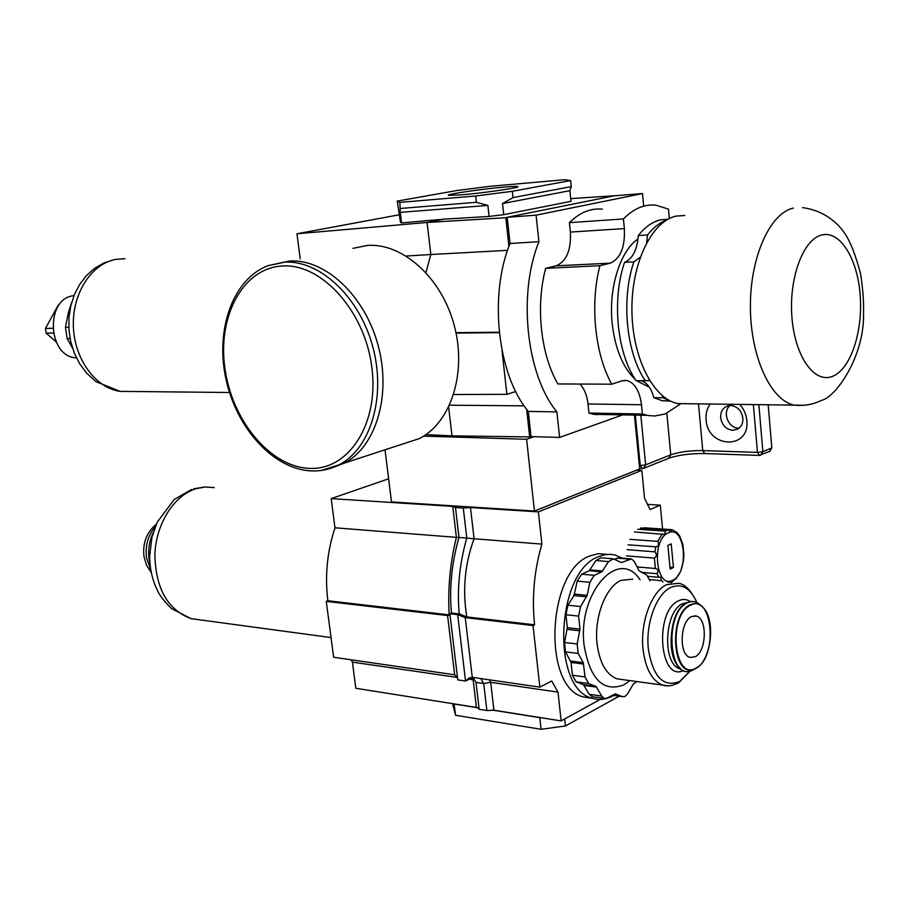 <?xml version="1.0" encoding="UTF-8"?>
<svg xmlns="http://www.w3.org/2000/svg" width="909" height="909" viewBox="0 0 909 909"><rect width="100%" height="100%" fill="white"/><g stroke="black" fill="none" stroke-linecap="round" stroke-linejoin="round"><path stroke-width="1.36" d="M461.431 194.844L448.773 195.378C443.308 194.685 481.577 189.004 504.415 187.084C514.369 186.243 518.88 186.175 517.925 186.879C516.267 188.277 481.395 193.208 461.431 194.844M615.507 195.696L570.727 198.617M507.211 217.433L505.813 217.717L508.926 246.396M502.018 350.51L506.87 394.324L515.71 391.529M526.663 409.311L529.663 436.911L531.015 436.434M489.087 216.433L487.872 205.423L476.384 202.287L475.68 195.992L512.324 191.299L513.006 197.605L502.518 203.548L569.909 190.674L571 201.321L503.734 214.672L489.087 216.433L444.319 219.126L427.082 222.466L505.813 217.717M529.663 436.911L452 435.877L425.889 434.638M448.648 407.187L452 435.877M524.141 405.834L449.591 405.198M506.87 394.324L453.705 394.517M499.302 332.649L456.057 333.103M507.552 250.339L430.832 254.52L425.969 272.541M455.966 332.671L499.268 332.217M399.574 214.706L296.97 233.772L427.082 222.466L430.832 254.52L406.255 256.02M569.909 190.674L571.25 186.629L570.636 180.561L564.773 179.698L490.087 186.3L456.682 190.56L397.222 201.105L399.846 202.389L475.68 195.992M444.319 219.126L401.539 222.921L400.494 222.353L397.222 201.105M487.872 205.423L400.29 212.376L401.539 222.921M502.518 203.548L503.734 214.672M296.97 233.772L300.243 258.906M512.324 191.299L570.636 180.561M513.006 197.605L571.25 186.629M399.846 202.389L400.29 212.376M476.384 202.287L400.574 208.456M684.807 215.49L676.273 216.081C651.742 221.137 631.312 263.235 631.914 310.526C632.278 357.828 653.412 399.006 677.819 403.596L688.431 403.732M668.058 219.205L660.616 219.853C652.514 221.716 645.072 226.955 638.288 235.545L647.538 234.988L646.56 242.885M638.016 238.897C619.995 251.202 608.394 288.392 612.189 323.479C615.143 348.886 622.87 367.6 635.391 379.598M669.354 218.546L668.479 209.115L655.912 205.195C644.436 204.002 633.596 208.593 623.415 218.955L624.358 228.602C625.153 247.214 620.427 258.735 610.178 263.167L599.906 265.701C589.793 304.504 594.929 354.169 611.757 384.2L621.813 380.86L626.869 380.507C634.823 382.916 639.686 390.984 641.459 404.721L642.368 414.015L648.344 415.572L654.912 415.992L665.263 413.913L681.034 403.63M666.172 220.319C659.445 222.807 653.23 227.693 647.538 234.988M640.231 257.292L633.868 261.849C620.915 299.379 626.358 353.567 645.345 380.746L649.571 380.553M662.445 395.824L662.979 397.744L668.751 400.165M633.868 261.849L624.585 262.303C632.584 258.872 637.152 249.952 638.288 235.545M662.979 397.744L653.821 397.653L662.297 400.744L670.649 401.153M653.821 397.653C651.276 388.302 647.094 382.666 641.288 380.735M624.585 262.303C611.621 299.686 617.075 353.646 636.13 380.712L645.345 380.746M636.664 380.712L649.424 387.302M602.349 209.15C590.702 208.013 579.715 212.513 569.409 222.66L623.415 218.955M642.368 414.015L588.941 413.05L593.679 414.345L605.996 414.572M641.459 404.721L588.009 403.982L588.941 413.05M588.009 403.982C587.009 395.29 584.294 388.643 579.851 384.053M611.757 384.2L557.853 383.939C540.753 354.624 535.481 306.197 545.661 268.325L599.906 265.701M610.178 263.167L556.058 265.826L545.661 268.325M556.058 265.826C566.443 261.497 571.216 250.236 570.375 232.068L624.358 228.602M569.409 222.66L570.375 232.068M643.674 206.104L642.481 193.56L536.094 215.172L538.901 241.714C517.528 294.63 526.561 375.417 556.899 411.902L559.603 437.422L622.745 414.879M642.481 193.56L614.279 195.799L507.188 217.285L536.094 215.172M559.603 437.422L531.026 436.581L528.299 411.402L556.899 411.902M538.901 241.714L510.04 243.476C488.587 295.698 497.734 375.372 528.299 411.402M507.188 217.285L510.04 243.476M74.004 295.584L72.879 295.777C45.166 299.436 47.779 356.214 75.629 357.805L76.458 357.885M56.097 341.807L46.189 333.171L45.45 328.456L58.119 305.344L59.028 305.072M53.336 333.001L46.189 333.171M45.45 328.456L52.756 328.251M58.846 305.322L58.119 305.344M72.515 348.09L67.175 338.603L65.437 327.354L68.38 312.548L71.641 302.561M67.175 338.603L70.095 338.546M68.8 327.263L65.437 327.354M695.203 656.741L690.033 657.4C678.807 655.003 679.955 621.563 691.431 616.632L696.317 616.052C707.543 618.359 706.634 651.378 695.203 656.741M636.948 681.568L633.357 683.977L627.71 693.658L625.176 696.362L622.54 696.68L615.302 693.885L606.962 698.101L604.235 698.43L601.735 696.101L596.009 686.409L588.714 683.579L585.044 676.966L583.26 662.672L578.181 653.469L577.181 644.015L579.976 629.13L578.601 616.12L580.578 606.53L587.191 595.361L589.873 582.317L594.236 575.34L601.849 571.829L608.587 561.569L613.427 558.842L621.313 562.58L631.528 558.91L634.414 561.614L639.095 570.807L646.64 574.92L649.901 580.726M592.759 696.76L589.18 694.283L583.43 684.636L576.101 681.807L572.42 675.228L571.045 662.422L565.534 651.867L564.523 642.458L567.33 627.664L565.943 614.734L567.92 605.189L573.977 595.554L577.238 581.124L581.601 574.193L589.248 570.704L595.997 560.501L600.86 557.808L612.336 558.751M614.37 559.228L619.018 557.876L630.482 558.819M622.358 558.16L615.143 555.024L610.462 554.297L604.485 554.74L598.474 556.683C555.91 571.511 550.774 689.09 592.304 698.271C599.122 700.43 605.951 699.623 612.825 695.874L613.643 695.408M606.462 554.32L598.179 553.672L589.759 555.967C547.093 570.716 541.98 687.806 583.612 696.998L591.702 698.18M388.62 478.793L331.183 498.609L334.978 527.799L456.398 537.367C450.125 562.773 447.717 588.6 449.16 614.87L327.865 600.747L326.274 601.383L333.637 657.252L454.659 674.785L457.488 677.569M334.978 527.799C327.16 551.524 324.797 575.851 327.865 600.747M600.133 699.464L561.137 720.905L558.001 692.135L551.706 680.977L539.844 687.136L533.038 625.551L534.583 624.813C531.754 597.327 534.185 570.432 541.9 544.105L538.389 511.881L470.464 507.529L463.283 508.04L455.489 507.54L452.762 506.393L331.183 498.609M541.9 544.105L474.078 538.753L470.464 507.529M474.68 680.193L469.294 679.182M457.454 677.455L352.431 662.116L355.817 688.272L476.384 707.429L479.066 708.622M350.908 659.752L352.431 662.116M450.012 614.779L447.58 615.563L326.274 601.383M538.389 511.881L641.811 470.328L644.538 498.257L650.06 509.563L660.275 505.143L662.581 529.038M534.583 624.813L466.817 616.916C462.374 590.032 464.794 563.966 474.078 538.753L466.783 538.083C459.465 563.773 456.954 589.066 459.25 613.939L451.466 613.041L449.887 613.745L457.772 679.887L465.533 681.034L472.873 677.432M641.811 470.328L636.755 470.112M660.275 505.143L647.549 504.404M561.137 720.905L493.917 710.224L486.872 710.531L479.145 709.293L475.986 682.386L483.724 683.523L486.872 710.531M558.001 692.135L490.69 682.307L483.724 683.523L480.793 678.58M539.844 687.136L472.271 677.341L468.589 678.319L465.533 681.034L457.682 614.643L449.887 613.745M533.038 625.551L465.249 617.631L457.682 614.643L459.25 613.939L466.817 616.916L465.249 617.631L472.271 677.341M619.097 696.192L565.432 725.961L541.094 729.302L455.534 715.247L452.568 703.646M455.534 715.247L454.148 703.896M541.094 729.302L539.798 717.644L492.042 710.054M477.85 707.793L454.193 704.032M565.432 725.961L564.671 718.962M473.044 677.455L475.986 682.386M449.966 614.904L447.58 615.563L454.659 674.785M451.466 613.041C449.16 588.259 451.671 563.057 458.988 537.469L466.783 538.083L463.283 508.04M452.762 506.393L456.398 537.367L458.977 537.514M458.988 537.469L455.489 507.54M671.274 582.669L675.944 578.431M668.251 532.867C650.924 539.537 655.844 589.861 672.774 580.181C689.658 573.056 685.091 524.152 668.251 532.867M640.447 528.004L668.195 529.89L665.445 531.14L637.686 529.22M634.471 531.947L663.513 534.378L664.615 534.322L665.445 531.14M662.263 533.901L657.707 541.378L629.892 539.332M628.028 544.821L656.343 546.866C658.741 545.843 659.195 544.014 657.707 541.378M655.855 546.934L654.878 551.854L627.051 549.672M626.551 555.865L654.389 558.115C656.877 556.251 657.048 554.16 654.878 551.854M654.389 558.115L655.389 568.489L637.118 566.921M641.368 572.352L657.014 573.727C658.616 571.182 658.218 569.443 655.821 568.545L655.389 568.489M657.014 573.727L658.809 577.306L648.276 576.363M649.674 579.601L661.513 580.681L660.638 577.113L658.809 577.306M661.513 580.681L663.104 581.93M670.478 582.601L670.024 581.658L668.092 582.385M668.195 529.89L670.365 531.435L671.137 531.356L671.592 529.652L672.387 529.811L677.023 532.538L679.659 535.958L678.887 535.901M679.659 535.958L682.954 544.718L683.909 554.888L683.432 561.012L680.693 571.318L676.126 578.442M675.432 578.726L676.273 578.806M671.592 529.652L643.879 527.765M673.455 567.523L671.206 543.889L667.888 545.434L670.16 569.114L673.455 567.523L669.978 567.227M289.494 261.065C324.899 258.542 364.804 295.368 378.099 345.34C391.699 395.233 375.837 447.069 344.341 463.09L333.251 467.419L344.341 463.09C375.837 447.069 391.699 395.233 378.099 345.34C364.804 295.368 324.899 258.542 289.494 261.065L273.359 264.576L289.494 261.065M402.482 444.092L419.356 438.581C450.807 422.81 467.09 372.985 454.227 325.377C441.649 277.677 402.573 242.76 367.372 245.441L352.897 248.339M634.414 415.095L639.686 468.942L534.447 511.051L391.484 501.938L385.03 449.796M597.554 414.413L596.486 414.788M534.038 436.672L526.606 439.274L534.447 511.051M423.651 436.127L526.606 439.274M732.813 430.332C726.041 429.412 721.996 425.219 720.667 417.72C720.405 412.709 722.144 409.027 725.882 406.698L730.631 405.505C737.449 406.346 741.539 410.561 742.88 418.14C743.13 423.083 741.437 426.719 737.801 429.059L732.813 430.332M730.143 405.505C721.939 411.584 728.12 428.378 738.449 428.082M739.653 404.403C743.812 408.959 746.198 414.311 746.812 420.458C750.152 450.035 707.554 448.535 706.088 419.651C705.623 413.618 707.02 408.402 710.281 404.016M642.436 468.555L640.266 465.567L645.651 464.851L643.47 468.408M759.469 455.42L757.47 452.398L762.867 451.682L760.572 455.261M769.571 451.421L771.821 447.876L762.867 451.682L758.856 404.664M768.185 404.778L771.821 447.876M124.976 258.747L116.022 259.338C91.616 263.496 72.163 293.3 73.368 326.263C74.345 359.225 95.615 388.052 120.113 391.37L130.737 391.484M821.531 235.056C803.022 239.499 788.637 278.688 791.966 317.696C795.023 356.805 814.521 383.814 832.474 376.371C850.494 369.486 863.005 331.955 860.187 295.357C857.63 258.701 839.996 230.034 821.531 235.056M804.249 405.266L794.148 405.119C770.752 400.346 750.573 357.032 750.402 307.231C749.993 257.44 769.832 213.229 793.387 208.081M214.263 487.61L205.15 486.985L195.958 488.69C174.039 495.394 155.973 523.789 154.882 554.558C155.598 588.453 167.654 609.814 191.038 618.654L200.594 619.949M696.908 602.576C690.476 587.987 681.739 582.953 670.717 587.475C656.434 593.895 645.481 623.517 648.344 649.003C652.98 677.012 663.445 687.818 679.727 681.432L690.17 671.047M690.329 601.622C686.59 599.054 682.636 598.792 678.466 600.838C654.048 611.348 659.423 682.67 683.534 670.501M687.647 602.428L682.568 603.712C664.104 611.359 662.161 664.968 680.205 668.854L681.057 669.092M700.85 605.519C696.737 601.36 692.204 600.485 687.249 602.872C664.184 612.825 668.479 680.705 691.374 670.694L693.556 669.694M686.261 603.428C669.922 610.825 665.32 656.775 679.898 667.797M696.067 668.32C711.077 660.991 715.906 620.165 703.316 607.712C699.351 603.485 694.942 602.542 690.101 604.883C668.274 614.348 672.319 678.739 693.999 669.263L696.067 668.32M690.363 605.337C667.547 615.495 674.035 682.364 696.26 667.922C718.292 657.002 712.429 592.623 690.363 605.337M632.744 579.158L620.904 580.408C605.655 586.941 593.975 617.427 597.077 643.72C599.599 662.922 606.246 674.637 617.029 678.853L622.563 679.602M697.01 602.622C690.999 590.271 684.772 583.839 678.33 583.317L666.649 584.623C651.594 591.339 640.016 622.483 643.049 649.31C645.504 668.899 652.048 680.818 662.684 685.068L668.149 685.818M612.28 695.169L622.381 696.624M573.977 595.554L586.623 596.827M574.545 594.088L587.191 595.361M567.92 605.189L580.578 606.53M565.943 614.734L578.601 616.12M567.33 627.664L579.976 629.13M567.239 629.335L579.897 630.812M564.523 642.458L577.181 644.015M565.534 651.867L578.181 653.469M570.636 661.013L583.26 662.672M571.045 662.422L583.68 664.093M572.42 675.228L585.044 676.966M576.101 681.807L588.714 683.579M583.43 684.636L596.009 686.409M584.214 685.386L596.793 687.17M589.18 694.283L601.735 696.101M616.847 558.103L629.369 559.126M620.915 562.421L622.04 562.512M595.997 560.501L608.587 561.569M590.111 569.875L602.724 570.988M589.248 570.704L601.849 571.829M581.601 574.193L594.236 575.34M577.238 581.124L589.873 582.317M640.05 579.828C618.938 546.525 577.238 592.861 584.135 645.481C590.134 679.523 603.428 692.635 623.994 684.807L629.869 680.602M472.01 677.853L473.134 679.739L476.384 707.429M489.201 679.796L490.69 682.307L493.917 710.224M155.178 526.913C147.985 535.299 145.088 545.536 146.485 557.603L150.678 569.648M419.356 438.581L339.091 464.806C330.103 469.396 320.604 471.419 310.617 470.885C272.643 468.669 236.329 427.741 225.921 378.951C215.285 330.285 232.295 279.517 267.905 265.678L284.051 262.156C319.457 259.644 359.419 296.607 372.77 346.738C386.405 396.801 370.588 448.762 339.091 464.806L321.445 470.442M282.142 265.996C321.479 262.962 365.27 311.31 371.929 368.009C379.178 424.696 347.942 471.044 308.81 468.34C269.746 466.465 231.909 420.185 224.921 368.395C217.387 316.627 242.68 268.189 282.142 265.996M635.334 415.106L640.266 465.567L639.345 465.522M668.626 458.329L670.762 454.83L645.651 464.851L640.822 415.208M666.842 413.3L670.762 454.83C679.398 451.887 690.056 450.466 702.748 450.58L704.793 453.546M753.368 404.585L757.47 452.398L702.748 450.58L698.487 403.869M114 259.713L103.853 262.985L94.547 268.382L86.4 275.643L79.617 284.517L74.379 294.675L70.8 305.81L68.97 317.571L68.936 329.592L70.709 341.489L74.243 352.874L79.458 363.407L86.253 372.735L95.922 381.632L120.113 391.37L229.5 392.506M677.819 403.596L794.148 405.119C803.908 406.13 812.953 404.573 821.247 400.46C835.03 397.949 864.402 357.487 863.55 313.457C863.868 301.288 862.846 287.96 860.493 273.45C855.63 255.315 850.563 242.237 845.29 234.192C838.166 223.216 824.27 210.513 802.488 207.627M662.297 400.744L670.013 400.835M646.094 380.576L649.594 380.587M647.038 415.333L593.679 414.345M626.869 380.507L623.21 380.496M75.629 357.805L76.413 357.794M204.65 487.019L193.742 488.803M191.629 489.462L174.153 499.518L157.177 522.255L151.962 537.162L149.633 556.126C149.724 569.17 152.61 581.181 158.28 592.179C160.87 596.963 165.279 602.44 171.506 608.587L191.038 618.654L331.035 637.561M703.316 607.712C716.008 620.358 711.168 660.798 696.112 668.297L691.374 670.694C667.751 680.614 663.661 612.916 686.772 602.849M622.426 679.591L662.684 685.068C667.126 686.681 672.467 685.897 678.716 682.727L690.283 671.012M612.223 695.203L622.54 696.68M591.691 696.601L604.235 698.43M686.863 602.803C690.681 600.906 694.385 601.019 697.953 603.144M696.317 616.052L694.124 615.825M592.304 698.271L583.612 696.998M468.589 678.319L469.987 677.637M660.638 577.113L660.036 577.067M655.821 568.534L637.129 566.943M153.11 532.924C149.178 541.287 147.849 550.104 149.121 559.399L149.905 563.341M156.257 524.288C146.588 532.322 142.497 543.082 143.986 556.603L146.485 565.171L151.189 572.431M728.439 405.721L725.882 406.698M770.343 451.091L759.106 455.409L704.43 453.523C690.204 453.489 678.5 455 669.319 458.056L644.197 468.124L639.641 468.442"/></g></svg>
